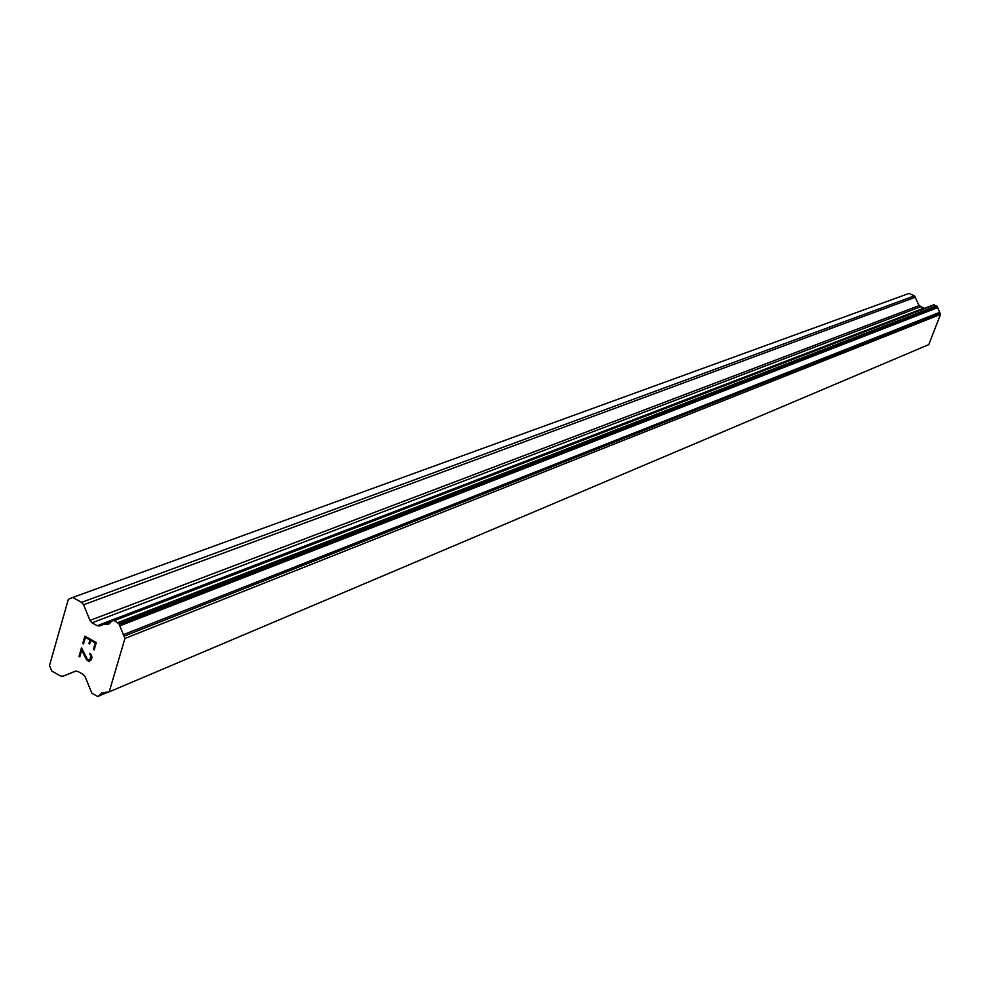 <?xml version="1.0" encoding="UTF-8"?>
<svg xmlns="http://www.w3.org/2000/svg" width="990" height="990" viewBox="0 0 990 990"><rect width="100%" height="100%" fill="white"/><g stroke="black" fill="none" stroke-linecap="round" stroke-linejoin="round"><path stroke-width="1.49" d="M95.275 642.955L90.696 640.406L95.288 642.955L93.394 649.452L95.275 642.955M90.696 640.406L89.669 643.946L88.914 643.525L89.669 643.933M88.914 643.525L89.942 639.973L88.927 643.512M89.942 639.973L85.375 637.424L89.954 639.973M85.375 637.424L83.494 643.921L82.739 643.488L83.494 643.908M84.868 636.162L82.752 643.488L84.855 636.149L96.278 642.547L94.149 649.885L93.382 649.465L94.149 649.873M89.533 654.18L90.177 654.526L89.781 653.326L91.402 654.935L91.959 657.409L91.266 659.835L88.333 661.035L89.632 661.048M88.333 661.035L87.219 660.392L88.345 661.035M87.207 660.404L86.291 659.179L87.219 660.392M86.291 659.179L84.682 656.184L86.303 659.179M84.657 656.197L81.737 649.997L84.682 656.184M81.737 649.997L79.757 656.89L79.002 656.457L79.757 656.877M81.502 647.807L79.014 656.457L81.502 647.794L87.528 659.587L89.694 660.157L90.523 659.328L91.179 657.038L90.164 654.526L91.018 655.64L89.706 660.157M89.793 653.326L89.546 654.167M124.022 636.186L118.961 623.762L114.37 620.582L112.303 620.767L108.553 624.319L103.467 624.418L99.866 625.965L97.218 625.73L92.008 622.821L89.966 620.421L83.593 604.766L81.551 602.365L72.716 597.465L68.335 599.346L49.5 665.503L51.74 671.01L60.452 675.96L63.088 676.207L75.314 671.195L77.963 671.443L83.123 674.363L85.165 676.764L91.835 693.149L97.688 696.477L106.437 692.79L98.505 696.156L101.933 692.851L109.209 691.849L124.938 638.439L124.022 636.186L940.005 313.174L937.258 306.467L933.644 304.833L113.095 620.433M124.938 638.439L940.5 314.387L928.781 344.619L107.229 692.691M924.19 308.472L919.128 305.588L914.451 295.849L909.043 293.424L72.716 597.465M940.5 314.387L940.005 313.174M123.131 634.751L939.485 312.407M104.519 624.418L111.4 621.769M103.851 624.319L111.647 621.324M63.088 676.207L75.883 671.034M99.186 695.487L105.918 692.641M119.543 625.952L937.542 307.655M119.357 624.74L937.468 306.987M118.961 623.762L937.258 306.467M117.934 622.549L936.651 305.823M114.37 620.582L934.486 304.858M97.218 625.73L923.509 308.286M92.008 622.821L920.329 306.851M89.966 620.421L919.128 305.588M83.593 604.766L915.651 297.111M81.551 602.365L914.451 295.849M113.033 620.458L933.644 304.833M103.467 624.418L111.697 621.25"/></g></svg>
